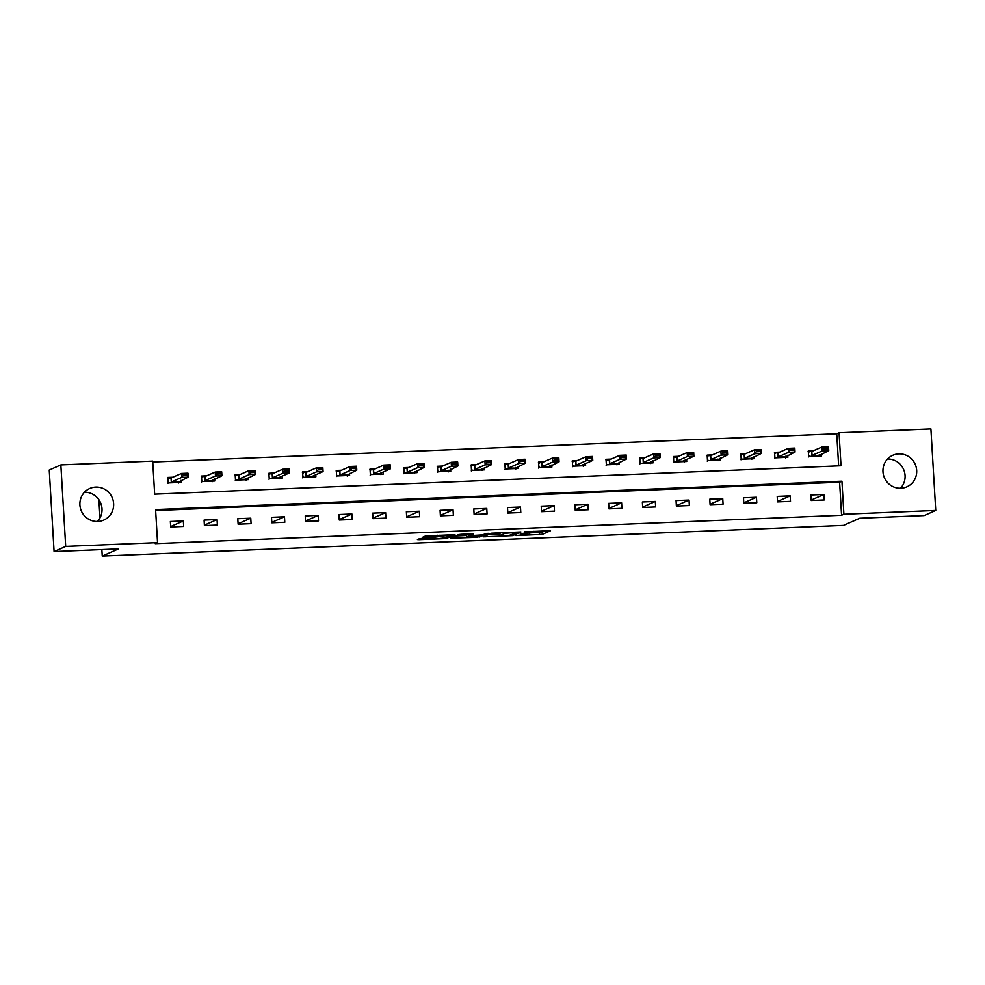 <?xml version="1.0" encoding="UTF-8"?>
<svg xmlns="http://www.w3.org/2000/svg" width="985" height="985" viewBox="0 0 985 985"><rect width="100%" height="100%" fill="white"/><g stroke="black" fill="none" stroke-linecap="round" stroke-linejoin="round"><path stroke-width="1.48" d="M515.98 535.544L542.255 534.399L550.504 530.73L524.451 531.802L533.87 532.122L520.215 533.673L528.945 534.289L515.98 535.544M84.501 492.217A17.274 16.807 -113.8 0 1 97.429 521.471M95.754 487.095A17.274 16.807 -113.8 0 1 103.757 520.08A17.274 16.807 -113.8 0 1 80.376 508.088A17.274 16.807 -113.8 0 1 95.754 487.095M887.571 459.01A17.274 16.807 -113.8 0 1 900.499 488.264M898.812 453.888A17.274 16.807 -113.8 0 1 906.816 486.873A17.274 16.807 -113.8 0 1 883.446 474.881A17.274 16.807 -113.8 0 1 898.812 453.888M422.306 538.253L417.418 539.558L419.093 539.669L444.124 538.635L446.697 538.352L454.947 534.683L425.618 535.938L422.799 537.207L424.51 537.281L450.65 535.36L445.134 537.859L438.854 538.598L433.018 537.81L422.306 538.253M935.75 510.439L924.152 515.574L859.745 518.233L843.505 525.411L102.243 556.069L118.495 548.891L54.089 551.551L65.7 546.416L60.848 464.92L152.7 461.115L154.657 494.162L841.03 465.782L839.06 432.735L930.911 428.931L935.75 510.439L843.899 514.244L841.941 481.197L155.581 509.577L157.538 542.624L65.7 546.416M157.538 542.624L155.224 543.646L841.584 515.266L843.899 514.244M483.389 536.837L512.668 535.618L520.917 531.962L491.589 533.205L483.389 536.837M477.109 537.281L450.367 538.241L458.604 534.572L461.189 534.289L473.613 533.919L470.239 535.421L471.901 535.532L481.591 534.953L488.055 533.279L479.683 536.985L477.072 536.726M98.894 499.678L99.99 517.962M101.861 549.568L102.243 556.069M841.584 515.266L839.614 482.219L155.63 510.513M823.879 494.47L810.914 494.999L811.246 500.515L824.211 499.974L823.879 494.47L811.221 500.06M790.167 495.861L777.202 496.403L777.534 501.907L790.499 501.365L790.167 495.861L777.51 501.463M756.455 497.253L743.49 497.794L743.823 503.298L756.788 502.769L756.455 497.253L743.786 502.855M722.744 498.656L709.779 499.186L710.099 504.689L723.076 504.16L722.744 498.656L710.074 504.246M689.032 500.048L676.067 500.577L676.387 506.093L689.352 505.551L689.032 500.048L676.363 505.637M655.321 501.439L642.355 501.981L642.676 507.484L655.641 506.943L655.321 501.439L642.651 507.041M621.609 502.83L608.644 503.372L608.964 508.876L621.929 508.334L621.609 502.83L608.939 508.432M587.897 504.221L574.92 504.763L575.252 510.267L588.217 509.737L587.897 504.221L575.228 509.824M554.173 505.625L541.208 506.155L541.541 511.658L554.506 511.129L554.173 505.625L541.516 511.215M520.462 507.016L507.497 507.546L507.829 513.062L520.794 512.52L520.462 507.016L507.804 512.606M486.75 508.408L473.785 508.95L474.117 514.453L487.083 513.911L486.75 508.408L474.093 514.01M453.038 509.799L440.073 510.341L440.406 515.844L453.371 515.315L453.038 509.799L440.369 515.401M419.327 511.203L406.362 511.732L406.682 517.236L419.659 516.706L419.327 511.203L406.657 516.793M385.615 512.594L372.65 513.123L372.97 518.639L385.935 518.098L385.615 512.594L372.946 518.184M351.904 513.985L338.938 514.527L339.259 520.031L352.224 519.489L351.904 513.985L339.234 519.587M318.192 515.377L305.227 515.918L305.547 521.422L318.512 520.88L318.192 515.377L305.522 520.979M284.48 516.768L271.503 517.31L271.835 522.813L284.8 522.284L284.48 516.768L271.811 522.37M250.756 518.172L237.791 518.701L238.124 524.205L251.089 523.675L250.756 518.172L238.099 523.761M217.045 519.563L204.08 520.092L204.412 525.608L217.377 525.067L217.045 519.563L204.387 525.153M183.333 520.954L170.368 521.496L170.7 527L183.666 526.458L183.333 520.954L170.676 526.556M838.654 465.88L836.745 433.757L152.749 462.039M813.511 450.736L808.303 450.945L808.623 456.449L821.588 455.92L821.465 453.876M779.8 452.127L774.592 452.337L774.912 457.853L787.877 457.311L787.754 455.279M746.088 453.519L740.868 453.74L741.2 459.244L754.165 458.702L754.042 456.671M712.377 454.91L707.156 455.132L707.489 460.635L720.454 460.094L720.33 458.062M678.665 456.301L673.445 456.523L673.777 462.027L686.742 461.497L686.619 459.453M644.953 457.705L639.733 457.914L640.065 463.418L653.03 462.888L652.907 460.857M611.242 459.096L606.021 459.305L606.354 464.821L619.319 464.28L619.196 462.248M577.53 460.488L572.31 460.709L572.63 466.213L585.607 465.671L585.484 463.639M543.806 461.879L538.598 462.1L538.918 467.604L551.883 467.075L551.772 465.031M510.095 463.282L504.886 463.492L505.206 468.995L518.172 468.466L518.048 466.422M476.383 464.674L471.175 464.883L471.495 470.399L484.46 469.857L484.337 467.826M442.671 466.065L437.451 466.287L437.783 471.79L450.748 471.249L450.625 469.217M408.96 467.456L403.739 467.678L404.072 473.182L417.037 472.64L416.914 470.608M375.248 468.848L370.028 469.069L370.36 474.573L383.325 474.044L383.202 472M341.536 470.251L336.316 470.461L336.648 475.964L349.613 475.435L349.49 473.403M307.825 471.643L302.604 471.852L302.937 477.368L315.902 476.826L315.779 474.795M274.113 473.034L268.893 473.256L269.213 478.759L282.19 478.217L282.067 476.186M240.389 474.425L235.181 474.647L235.501 480.151L248.466 479.621L248.355 477.577M206.678 475.829L201.469 476.038L201.79 481.542L214.755 481.012L214.644 478.969M172.966 477.22L167.758 477.429L168.078 482.945L181.043 482.404L180.92 480.372M54.089 551.551L49.25 470.042L60.848 464.92M836.745 433.757L839.06 432.735M839.614 482.219L841.941 481.197M531.186 532.836L542.132 532.196L545.271 530.804M488.449 534.596L499.752 534.129M508.395 535.729L517.433 532.319L504.911 533.316L499.838 535.618L508.395 535.729M499.838 535.618L499.703 533.414L501.365 532.626M466.57 535.508L455.464 535.963M466.791 536.948L471.864 537.219L480.04 535.643L471.261 535.815L466.791 536.948L466.656 534.744L466.656 537.059M466.656 534.744L468.38 533.993M819.126 454.922L819.188 456.018M808.328 451.462L812.231 451.302M811.825 455.513L819.003 455.624L828.754 450.662L822.278 450.933L811.825 455.513L811.591 451.549L808.094 451.475L809.005 452.066M808.414 456.978L809.251 456.03M824.396 448.938L827.646 448.815L827.597 448.15L824.359 448.286L822.278 450.933L822.044 446.968L811.591 451.549M824.359 448.286L822.044 446.968L828.52 446.697L828.754 450.662L827.646 448.815M819.003 455.624L819.225 456.535M827.597 448.15L828.52 446.697M785.414 456.314L785.476 457.409M774.616 452.854L778.507 452.694M778.113 456.905L785.291 457.015L795.043 452.053L788.566 452.324L778.113 456.905L777.867 452.94L774.37 452.866L775.293 453.457M774.702 458.37L775.527 457.422M790.684 450.342L793.935 450.207L793.885 449.542L790.647 449.677L788.566 452.324L788.32 448.36L777.867 452.94M790.647 449.677L788.32 448.36L794.809 448.089L795.043 452.053L793.935 450.207M785.291 457.015L785.513 457.926M793.885 449.542L794.809 448.089M751.703 457.705L751.764 458.801M740.905 454.245L744.795 454.085M744.389 458.296L751.58 458.419L761.331 453.445L754.842 453.716L744.389 458.296L744.155 454.331L740.658 454.257L741.582 454.848M740.991 459.761L741.816 458.813M756.972 451.733L760.211 451.598L760.174 450.933L756.936 451.068L754.842 453.716L754.608 449.751L744.155 454.331M756.936 451.068L754.608 449.751L761.097 449.48L761.331 453.445L760.211 451.598M751.58 458.419L751.801 459.318M760.174 450.933L761.097 449.48M717.991 459.096L718.053 460.204M707.193 455.649L711.084 455.489M710.678 459.687L717.868 459.81L727.62 454.848L721.131 455.107L710.678 459.687L710.444 455.723L706.947 455.649L707.87 456.252M707.279 461.165L708.104 460.217M723.261 453.125L726.499 452.989L726.462 452.337L723.224 452.46L721.131 455.107L720.897 451.142L710.444 455.723M723.224 452.46L720.897 451.142L727.386 450.884L727.62 454.848L726.499 452.989M717.868 459.81L718.077 460.709M726.462 452.337L727.386 450.884M684.279 460.5L684.341 461.596M673.481 457.04L677.372 456.88M676.966 461.079L684.156 461.202L683.688 460.746L693.908 456.24L687.419 456.511L676.966 461.079L676.732 457.114L673.235 457.052L674.159 457.643M673.568 462.556L674.393 461.608M689.549 454.516L692.787 454.38L692.75 453.728L689.512 453.863L687.419 456.511L687.185 452.546L676.732 457.114M689.512 453.863L687.185 452.546L693.674 452.275L693.908 456.24L692.787 454.38M684.156 461.202L684.366 462.113M692.75 453.728L693.674 452.275M650.556 461.891L650.629 462.987M639.77 458.431L643.661 458.271M643.254 462.482L650.445 462.593L660.196 457.631L653.708 457.902L643.254 462.482L643.02 458.517L639.524 458.444L640.447 459.035M639.856 463.947L640.681 462.999M655.838 455.92L659.076 455.784L659.039 455.119L655.801 455.255L653.708 457.902L653.474 453.937L643.02 458.517M655.801 455.255L653.474 453.937L659.962 453.666L660.196 457.631L659.076 455.784M650.445 462.593L650.654 463.504M659.039 455.119L659.962 453.666M616.844 463.282L616.918 464.378M606.046 459.823L609.949 459.663M609.543 463.873L616.733 463.997L626.485 459.022L619.996 459.293L609.543 463.873L609.309 459.909L605.812 459.835L606.735 460.426M606.144 465.339L606.969 464.391M622.126 457.311L625.364 457.175L625.327 456.511L622.077 456.646L619.996 459.293L619.762 455.329L609.309 459.909M622.077 456.646L619.762 455.329L626.238 455.058L626.485 459.022L625.364 457.175M616.733 463.997L616.942 464.895M625.327 456.511L626.238 455.058M583.132 464.674L583.206 465.77M572.334 461.214L576.237 461.054M575.831 465.265L583.021 465.388L582.554 464.932L592.761 460.426L586.284 460.685L575.831 465.265L575.597 461.3L572.1 461.226L573.024 461.83M572.42 466.742L573.258 465.794M588.414 458.702L591.653 458.567L591.616 457.902L588.365 458.037L586.284 460.685L586.05 456.72L575.597 461.3M588.365 458.037L586.05 456.72L592.527 456.449L592.761 460.426L591.653 458.567M583.021 465.388L583.231 466.287M591.616 457.902L592.527 456.449M549.421 466.065L549.482 467.173M538.623 462.618L542.526 462.458M542.119 466.656L549.298 466.779L559.049 461.817L552.573 462.088L542.119 466.656L541.885 462.691L538.389 462.63L539.3 463.221M538.709 468.134L539.546 467.185M554.69 460.094L557.941 459.958L557.904 459.305L554.654 459.441L552.573 462.088L552.339 458.111L541.885 462.691M554.654 459.441L552.339 458.111L558.815 457.853L559.049 461.817L557.941 459.958M549.298 466.779L549.519 467.69M557.904 459.305L558.815 457.853M515.709 467.469L515.771 468.565M504.911 464.009L508.814 463.849M508.408 468.06L515.586 468.171L525.337 463.209L518.861 463.479L508.408 468.06L508.174 464.095L504.677 464.021L505.588 464.612M504.997 469.525L505.834 468.577M520.979 461.485L524.229 461.362L524.18 460.697L520.942 460.832L518.861 463.479L518.627 459.515L508.174 464.095M520.942 460.832L518.627 459.515L525.104 459.244L525.337 463.209L524.229 461.362M515.586 468.171L515.808 469.082M524.18 460.697L525.104 459.244M481.997 468.86L482.059 469.956M471.199 465.4L475.09 465.24M474.696 469.451L481.874 469.562L491.626 464.6L485.149 464.871L474.696 469.451L474.45 465.486L470.953 465.412L471.877 466.004M471.286 470.916L472.111 469.968M487.267 462.888L490.518 462.753L490.468 462.088L487.23 462.224L485.149 464.871L484.903 460.906L474.45 465.486M487.23 462.224L484.903 460.906L491.392 460.635L491.626 464.6L490.518 462.753M481.874 469.562L482.096 470.473M490.468 462.088L491.392 460.635M448.286 470.251L448.347 471.347M437.488 466.791L441.379 466.631M440.972 470.842L448.163 470.965L457.914 465.991L451.425 466.262L440.972 470.842L440.738 466.878L437.241 466.804L438.165 467.395M437.574 472.308L438.399 471.359M453.556 464.28L456.794 464.144L456.757 463.479L453.519 463.615L451.425 466.262L451.192 462.297L440.738 466.878M453.519 463.615L451.192 462.297L457.68 462.027L457.914 465.991L456.794 464.144M448.163 470.965L448.384 471.864M456.757 463.479L457.68 462.027M414.574 471.643L414.636 472.751M403.776 468.195L407.667 468.035M407.261 472.234L414.451 472.357L424.203 467.395L417.714 467.653L407.261 472.234L407.027 468.269L403.53 468.195L404.453 468.798M403.862 473.711L404.687 472.763M419.844 465.671L423.082 465.536L423.045 464.883L419.807 465.006L417.714 467.653L417.48 463.689L407.027 468.269M419.807 465.006L417.48 463.689L423.969 463.43L424.203 467.395L423.082 465.536M414.451 472.357L414.66 473.256M423.045 464.883L423.969 463.43M380.863 473.046L380.924 474.142M370.065 469.586L373.955 469.426M373.549 473.625L380.739 473.748L380.272 473.292L390.491 468.786L384.002 469.057L373.549 473.625L373.315 469.66L369.818 469.599L370.742 470.19M370.151 475.102L370.976 474.154M386.132 467.062L389.37 466.927L389.334 466.274L386.095 466.41L384.002 469.057L383.768 465.092L373.315 469.66M386.095 466.41L383.768 465.092L390.257 464.821L390.491 468.786L389.37 466.927M380.739 473.748L380.949 474.659M389.334 466.274L390.257 464.821M347.139 474.438L347.212 475.533M336.353 470.978L340.244 470.818M339.837 475.029L347.028 475.139L356.779 470.177L350.291 470.448L339.837 475.029L339.603 471.064L336.107 470.99L337.03 471.581M336.439 476.494L337.264 475.546M352.421 468.466L355.659 468.331L355.622 467.666L352.384 467.801L350.291 470.448L350.057 466.484L339.603 471.064M352.384 467.801L350.057 466.484L356.545 466.213L356.779 470.177L355.659 468.331M347.028 475.139L347.237 476.05M355.622 467.666L356.545 466.213M313.427 475.829L313.501 476.925M302.629 472.369L306.532 472.209M306.126 476.42L313.316 476.543L312.848 476.087L323.068 471.569L316.579 471.84L306.126 476.42L305.892 472.455L302.395 472.381L303.318 472.972M302.727 477.885L303.552 476.937M318.709 469.857L321.947 469.722L321.91 469.057L318.66 469.192L316.579 471.84L316.345 467.875L305.892 472.455M318.66 469.192L316.345 467.875L322.821 467.604L323.068 471.569L321.947 469.722M313.316 476.543L313.525 477.442M321.91 469.057L322.821 467.604M279.715 477.22L279.789 478.316M268.917 473.773L272.82 473.6M272.414 477.811L279.605 477.934L279.137 477.479L289.344 472.972L282.867 473.231L272.414 477.811L272.18 473.847L268.683 473.773L269.607 474.376M269.003 479.289L269.841 478.341M284.997 471.249L288.236 471.113L288.199 470.448L284.948 470.584L282.867 473.231L282.633 469.266L272.18 473.847M284.948 470.584L282.633 469.266L289.11 469.008L289.344 472.972L288.236 471.113M279.605 477.934L279.814 478.833M288.199 470.448L289.11 469.008M246.004 478.612L246.065 479.72M235.206 475.164L239.109 475.004M238.702 479.202L245.881 479.326L255.632 474.364L249.156 474.635L238.702 479.202L238.469 475.238L234.972 475.176L235.883 475.767M235.292 480.68L236.129 479.732M251.274 472.64L254.524 472.504L254.487 471.852L251.237 471.987L249.156 474.635L248.922 470.658L238.469 475.238M251.237 471.987L248.922 470.658L255.398 470.399L255.632 474.364L254.524 472.504M245.881 479.326L246.102 480.237M254.487 471.852L255.398 470.399M212.292 480.015L212.354 481.111M201.494 476.555L205.397 476.395M204.991 480.606L212.169 480.717L221.921 475.755L215.444 476.026L204.991 480.606L204.757 476.642L201.26 476.568L202.171 477.159M201.58 482.071L202.417 481.123M217.562 474.031L220.812 473.908L220.763 473.243L217.525 473.379L215.444 476.026L215.21 472.061L204.757 476.642M217.525 473.379L215.21 472.061L221.687 471.79L221.921 475.755L220.812 473.908M212.169 480.717L212.391 481.628M220.763 473.243L221.687 471.79M178.58 481.406L178.642 482.502M167.782 477.947L171.673 477.787M171.279 481.997L178.457 482.108L188.209 477.146L181.732 477.417L171.279 481.997L171.033 478.033L167.536 477.959L168.46 478.55M167.869 483.463L168.694 482.515M183.85 475.435L187.101 475.299L187.051 474.635L183.813 474.77L181.732 477.417L181.486 473.453L171.033 478.033M183.813 474.77L181.486 473.453L187.975 473.182L188.209 477.146L187.101 475.299M178.457 482.108L178.679 483.019M187.051 474.635L187.975 473.182M542.132 532.196L542.255 534.399M539.546 532.491L539.682 534.683M512.594 534.461L512.668 535.618M485.014 536.123L485.063 536.948M504.862 532.479L504.911 533.316M499.863 533.291L499.986 535.495M452.029 537.478L452.078 538.315M470.153 533.919L470.239 535.421M479.609 535.828L479.683 536.985M468.565 533.981L468.688 536.111M439.138 535.2L439.175 535.938M437.722 535.249L437.796 536.542M435.136 535.36L435.222 536.837M424.461 536.456L424.51 537.281M446.624 537.194L446.697 538.352M419.044 538.844L419.093 539.669M811.825 451.475L812.059 455.439M778.113 452.866L778.347 456.831M744.401 454.27L744.635 458.234M710.69 455.661L710.924 459.626M676.978 457.052L677.212 461.017M643.267 458.444L643.5 462.408M609.555 459.835L609.789 463.812M575.831 461.239L576.077 465.203M542.119 462.63L542.353 466.594M508.408 464.021L508.642 467.986M474.696 465.412L474.93 469.377M440.985 466.816L441.218 470.781M407.273 468.207L407.507 472.172M373.561 469.599L373.795 473.563M339.85 470.99L340.084 474.955M306.138 472.381L306.372 476.358M272.414 473.785L272.66 477.75M238.702 475.176L238.936 479.141M204.991 476.568L205.225 480.532M171.279 477.959L171.513 481.924M529.733 533.008L529.782 533.858M533.981 531.272L534.018 531.986M470.104 533.919L470.19 535.471M433.609 537.798L433.646 538.438M450.613 534.72L450.65 535.36"/></g></svg>
